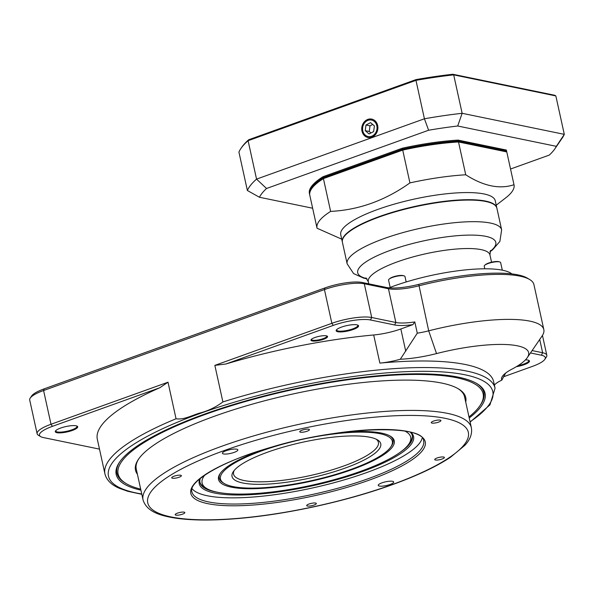 <?xml version="1.0" encoding="UTF-8"?>
<svg xmlns="http://www.w3.org/2000/svg" width="594" height="594" viewBox="0 0 594 594"><rect width="100%" height="100%" fill="white"/><g stroke="black" fill="none" stroke-linecap="round" stroke-linejoin="round"><path stroke-width="0.89" d="M372.282 119.246A9.363 8.004 -78.4 0 0 368.755 119.335A9.363 8.004 -78.4 0 0 368.243 119.498A9.363 8.004 -78.4 0 0 362.303 127.064A9.363 8.004 -78.4 0 0 365.303 136.115A9.363 8.004 -78.4 0 0 368.503 137.585M370.582 122.646L365.993 125.007L365.228 130.658L369.045 133.947L373.633 131.586L374.406 125.935L370.582 122.646M372.69 124.458L370.017 125.839L365.993 125.007M370.017 125.839L369.245 131.489L370.96 132.967M369.245 131.489L365.228 130.658M371.77 137.199A9.385 8.019 -78.4 0 0 377.895 127.91A9.385 8.019 -78.4 0 0 372.096 119.194A9.385 8.019 -78.4 0 0 361.954 126.678A9.385 8.019 -78.4 0 0 368.31 137.563A9.385 8.019 -78.4 0 0 371.77 137.199M390.154 287.392L388.558 280.123A8.405 2.02 -12.4 0 1 389.159 279.106A8.405 2.02 -12.4 0 1 396.332 276.344A8.405 2.02 -12.4 0 1 403.994 275.839A8.405 2.02 -12.4 0 1 404.974 276.514L406.17 281.964M389.159 279.106L389.968 278.445A7.373 1.775 -12.4 0 1 396.257 276.024A7.373 1.775 -12.4 0 1 402.984 275.579L403.994 275.839M484.793 268.8L484.221 266.201A8.405 2.02 -12.4 0 1 484.83 265.184A8.405 2.02 -12.4 0 1 491.995 262.429A8.405 2.02 -12.4 0 1 499.658 261.924A8.405 2.02 -12.4 0 1 500.638 262.593L502.309 270.173M484.83 265.184L485.64 264.523A7.373 1.775 -12.4 0 1 491.929 262.11A7.373 1.775 -12.4 0 1 498.656 261.664L499.658 261.924M506.719 151.886A100.846 24.228 167.6 0 0 506.6 151.076A100.846 24.228 167.6 0 0 506.578 150.987L458.316 141.038A100.846 24.228 167.6 0 0 402.509 149.161L323.21 177.658A100.846 24.228 167.6 0 0 309.608 194.387A100.846 24.228 167.6 0 0 309.63 194.483L309.697 194.498M330.628 211.405L323.418 178.601A100.846 24.228 167.6 0 0 311.59 188.795L312.333 187.711A99.859 23.99 -12.4 0 1 323.923 177.688L402.806 149.339A99.859 23.99 -12.4 0 1 457.618 141.365L505.62 151.255L506.779 151.923L513.996 184.727C499.643 189.486 483.561 186.167 465.733 174.785A100.846 24.228 167.6 0 0 409.927 182.9C385.209 200.505 358.776 210.009 330.628 211.405A100.846 24.228 167.6 0 0 317.025 228.133A100.846 24.228 167.6 0 0 317.048 228.23L341.728 239.167M248.686 139.753L248.099 140.696L256.549 179.121L424.42 118.785L415.971 80.353L248.099 140.696A163.135 39.189 167.6 0 0 240.934 148.463L241.676 147.371A162.147 38.952 -12.4 0 1 248.686 139.753L415.986 79.618A162.147 38.952 -12.4 0 1 452.828 74.257L554.648 95.248L555.85 95.924L453.69 74.866L462.139 113.298L564.3 134.355L555.85 95.924M510.543 169.015L549.257 155.101A153.245 36.813 167.6 0 0 554.87 148.812A153.245 36.813 167.6 0 0 556.34 146.332L457.699 126.002A153.245 36.813 167.6 0 0 428.616 130.235L266.535 188.491A153.245 36.813 167.6 0 0 259.452 197.26L312.652 208.227M506.407 150.237A100.846 24.228 167.6 0 0 506.392 150.141A100.846 24.228 167.6 0 0 506.37 150.044L458.108 140.102A100.846 24.228 167.6 0 0 402.301 148.218L323.002 176.722A100.846 24.228 167.6 0 0 309.407 193.451A100.846 24.228 167.6 0 0 309.422 193.547M323.002 176.722L323.21 177.658M402.301 148.218L402.509 149.161M458.108 140.102L458.316 141.038M506.37 150.044L506.578 150.987M259.452 197.26L247.371 190.496L238.922 152.064A163.135 39.189 167.6 0 1 240.934 148.463M556.34 146.332L564.3 134.355A163.135 39.189 -12.4 0 1 562.288 137.957L554.87 148.812M452.828 74.257L453.69 74.866A163.135 39.189 167.6 0 0 415.971 80.353L415.986 79.618M428.616 130.235L424.42 118.785A163.135 39.189 -12.4 0 1 462.139 113.298L457.699 126.002M247.371 190.496A163.135 39.189 -12.4 0 1 256.549 179.121L266.535 188.491M422.193 438.068A118.644 28.505 -12.4 0 1 366.721 472.557A118.644 28.505 -12.4 0 1 192.025 488.669M410.848 432.335A109.742 26.366 -12.4 0 1 362.199 471.621A109.742 26.366 -12.4 0 1 247.988 494.809A109.742 26.366 -12.4 0 1 199.926 478.712M177.495 513.127A4.945 1.188 167.6 0 0 175.185 514.701A4.945 1.188 167.6 0 0 180.264 514.805A4.945 1.188 167.6 0 0 184.838 512.585A4.945 1.188 167.6 0 0 177.495 513.127M308.991 504.024A4.945 1.188 167.6 0 0 306.682 505.598A4.945 1.188 167.6 0 0 311.761 505.702A4.945 1.188 167.6 0 0 316.335 503.482A4.945 1.188 167.6 0 0 308.991 504.024M437.028 458.004A4.945 1.188 167.6 0 0 434.711 459.578A4.945 1.188 167.6 0 0 439.798 459.682A4.945 1.188 167.6 0 0 444.371 457.454A4.945 1.188 167.6 0 0 437.028 458.004M433.568 421.079A4.945 1.188 167.6 0 0 431.251 422.661A4.945 1.188 167.6 0 0 436.338 422.757A4.945 1.188 167.6 0 0 440.911 420.537A4.945 1.188 167.6 0 0 433.568 421.079M302.071 430.182A4.945 1.188 167.6 0 0 299.755 431.764A4.945 1.188 167.6 0 0 304.841 431.86A4.945 1.188 167.6 0 0 309.415 429.64A4.945 1.188 167.6 0 0 302.071 430.182M174.035 476.21A4.945 1.188 167.6 0 0 171.725 477.784A4.945 1.188 167.6 0 0 176.804 477.888A4.945 1.188 167.6 0 0 181.378 475.66A4.945 1.188 167.6 0 0 174.035 476.21M381.942 482.855A7.908 1.901 167.6 0 0 378.237 485.38A7.908 1.901 167.6 0 0 386.375 485.536A7.908 1.901 167.6 0 0 393.688 481.979A7.908 1.901 167.6 0 0 381.942 482.855M226.106 450.735A7.908 1.901 167.6 0 0 222.401 453.259A7.908 1.901 167.6 0 0 230.539 453.415A7.908 1.901 167.6 0 0 237.852 449.866A7.908 1.901 167.6 0 0 226.106 450.735M400.482 452.064A108.754 26.129 167.6 0 0 412.407 435.833A108.754 26.129 167.6 0 0 410.298 432.194M200.371 478.356A108.754 26.129 167.6 0 0 199.97 482.536A108.754 26.129 167.6 0 0 217.604 492.278M199.888 482.068A108.754 26.129 167.6 0 0 204.462 487.191L206.719 488.543A106.779 25.653 167.6 0 0 311.909 485.179A106.779 25.653 167.6 0 0 408.806 444.112A106.779 25.653 167.6 0 0 404.989 431.103M408.806 444.112L410.291 441.936A108.754 26.129 167.6 0 0 412.288 435.365M204.73 475.133A106.779 25.653 167.6 0 0 206.719 488.543M138.862 458.687A168.08 40.377 167.6 0 0 136.264 469.03L143.065 499.962A168.08 40.377 -12.4 0 1 268.852 431.652A168.08 40.377 -12.4 0 1 457.432 416.067A168.08 40.377 -12.4 0 1 471.376 427.784C472.364 433.843 470.166 439.716 464.798 445.389L450.497 457.246C436.263 466.684 416.765 475.868 392.01 484.793C345.983 501.455 285.662 514.627 237.192 518.584C213.075 520.596 192.953 520.507 176.826 518.317C161.984 516.104 146.941 512.429 143.065 499.962M471.376 427.784L464.575 396.851A168.08 40.377 167.6 0 0 457.877 388.55M338.097 432.959A89.969 21.614 -12.4 0 1 388.87 435.38A89.969 21.614 -12.4 0 1 390.384 436.182A89.969 21.614 -12.4 0 1 311.041 481.237A89.969 21.614 -12.4 0 1 220.114 473.618A89.969 21.614 -12.4 0 1 266.223 448.76M137.414 474.257A169.067 40.615 -12.4 0 1 138.484 459.236A169.067 40.615 -12.4 0 1 282.388 396.369A169.067 40.615 -12.4 0 1 451.715 385.788A169.067 40.615 -12.4 0 1 458.449 388.884A169.067 40.615 -12.4 0 1 465.726 402.071M294.178 441.253A87.994 21.139 167.6 0 0 224.257 483.538L223.129 482.863A88.981 21.377 -12.4 0 1 220.5 473.069M389.798 435.848A88.981 21.377 -12.4 0 1 391.528 445.842L390.785 446.926A87.994 21.139 167.6 0 0 309.578 437.867M468.993 416.943A186.865 44.892 167.6 0 0 479.841 405.851A186.865 44.892 167.6 0 0 467.619 380.732A186.865 44.892 167.6 0 0 456.749 377.762A186.865 44.892 167.6 0 0 225.312 407.618A186.865 44.892 167.6 0 0 126.188 483.605A186.865 44.892 167.6 0 0 140.681 489.129M224.257 483.538A87.994 21.139 167.6 0 0 310.647 480.836A87.994 21.139 167.6 0 0 390.785 446.926M119.899 461.657A187.853 45.129 167.6 0 0 125.059 482.929L126.188 483.605M479.841 405.851L480.583 404.766A187.853 45.129 167.6 0 0 476.336 383.286M310.075 478.044A76.129 18.288 -12.4 0 1 233.383 471.539A76.129 18.288 -12.4 0 1 302.472 442.263A76.129 18.288 -12.4 0 1 377.465 439.864A76.129 18.288 -12.4 0 1 310.075 478.044M140.912 490.169A188.84 45.367 -12.4 0 1 119.52 462.199A188.84 45.367 -12.4 0 1 268.525 394.832A188.84 45.367 -12.4 0 1 458.397 377.168A188.84 45.367 -12.4 0 1 476.915 383.62A188.84 45.367 -12.4 0 1 469.223 417.983M234.229 470.433A74.153 17.813 167.6 0 0 233.561 474.168A74.153 17.813 167.6 0 0 309.571 475.697A74.153 17.813 167.6 0 0 378.408 442.322A74.153 17.813 167.6 0 0 376.232 439.211M494.386 385.105A29.663 7.128 -12.4 0 1 501.826 380.145A49.436 11.873 -12.4 0 1 502.45 376.262A49.436 11.873 -12.4 0 1 511.983 369.126A79.099 19.001 167.6 0 0 527.234 357.714A79.099 19.001 167.6 0 0 436.523 353.579A49.436 11.873 -12.4 0 1 400.319 359.229A29.663 7.128 -12.4 0 1 379.87 363.105A199.718 47.98 -12.4 0 1 493.621 381.615L495.062 388.179A199.718 47.98 -12.4 0 0 466.869 371.087A199.718 47.98 -12.4 0 0 222.891 401.923C215.986 407.098 208.368 410.788 200.052 412.993C192.211 415.169 183.895 420.062 176.047 418.763L168.013 382.209L159.808 387.748L52.428 426.344A27.68 6.653 167.6 0 0 40.659 436.612A27.68 6.653 167.6 0 0 43.369 437.563L99.495 449.123M505.613 373.099L501.826 380.145M373.685 334.979A29.663 7.128 167.6 0 0 400.839 328.972L412.875 324.643A31.638 7.603 -12.4 0 1 394.624 324.963L370.478 319.98A27.68 6.653 167.6 0 0 333.271 325.393L225.891 363.996A199.718 47.98 -12.4 0 1 373.685 334.979L379.87 363.105M400.319 359.229L417.278 333.175A29.663 7.128 167.6 0 0 428.69 330.828A98.871 23.753 -12.4 0 1 543.822 329.596A98.871 23.753 -12.4 0 1 542.077 336.004L527.234 357.714M525.452 359.875A11.472 2.755 -12.4 0 1 528.972 360.469A11.472 2.755 -12.4 0 1 516.364 366.691M503.571 376.767L532.343 366.424A27.68 6.653 167.6 0 0 544.817 359.37A27.68 6.653 167.6 0 0 541.394 355.212L530.487 352.962M56.92 432.692A11.472 2.755 -12.4 0 1 55.502 430.969A11.472 2.755 -12.4 0 1 65.912 426.551A11.472 2.755 -12.4 0 1 77.205 426.195A11.472 2.755 -12.4 0 1 71.124 430.858A11.472 2.755 -12.4 0 1 56.92 432.692M176.047 418.763A199.718 47.98 -12.4 0 0 104.952 473.953L97.327 439.27A199.718 47.98 -12.4 0 1 159.808 387.748M337.771 331.742A11.472 2.755 -12.4 0 1 336.353 330.019A11.472 2.755 -12.4 0 1 346.755 325.601A11.472 2.755 -12.4 0 1 358.056 325.245A11.472 2.755 -12.4 0 1 351.975 329.908A11.472 2.755 -12.4 0 1 337.771 331.742M312.162 340.941A8.502 2.042 -12.4 0 1 311.108 339.664A8.502 2.042 -12.4 0 1 318.829 336.397A8.502 2.042 -12.4 0 1 327.205 336.13A8.502 2.042 -12.4 0 1 322.691 339.582A8.502 2.042 -12.4 0 1 312.162 340.941M40.659 436.612L38.402 435.261A29.663 7.128 -12.4 0 1 37.118 433.739A29.663 7.128 -12.4 0 1 51.01 424.264L168.013 382.209M225.891 363.996L214.857 365.369L331.86 323.314A29.663 7.128 -12.4 0 1 371.718 317.515L395.864 322.49A29.663 7.128 167.6 0 0 414.805 321.926L412.875 324.643M141.097 494.156L127.814 491.297L119.535 488.372C111.442 484.986 106.586 480.175 104.952 473.953M214.857 365.369L222.891 401.923M532.12 350.571L542.634 352.739A29.663 7.128 -12.4 0 1 546.822 355.279A29.663 7.128 -12.4 0 1 546.302 357.202L544.817 359.37M417.278 333.175L414.805 321.926M518.065 365.644A10.878 2.614 167.6 0 0 528.764 360.625A10.878 2.614 167.6 0 0 528.571 360.283M336.635 329.677A10.878 2.614 167.6 0 0 336.605 330.071A10.878 2.614 167.6 0 0 338.142 330.999A10.878 2.614 167.6 0 0 350.371 329.64A10.878 2.614 167.6 0 0 357.848 325.401A10.878 2.614 167.6 0 0 357.655 325.052M55.784 430.628A10.878 2.614 167.6 0 0 55.754 431.021A10.878 2.614 167.6 0 0 57.291 431.949A10.878 2.614 167.6 0 0 69.52 430.583A10.878 2.614 167.6 0 0 76.997 426.351A10.878 2.614 167.6 0 0 76.804 426.002M311.419 339.323A7.908 1.901 167.6 0 0 311.419 339.53A7.908 1.901 167.6 0 0 312.533 340.206A7.908 1.901 167.6 0 0 321.428 339.211A7.908 1.901 167.6 0 0 326.863 336.13A7.908 1.901 167.6 0 0 326.782 335.944M543.822 329.596L533.932 284.608A98.871 23.753 167.6 0 0 529.662 279.522A98.871 23.753 167.6 0 0 418.8 285.84A29.663 7.128 -12.4 0 1 388.446 288.743L364.3 283.769A29.663 7.128 167.6 0 0 324.435 289.568L43.585 390.518A29.663 7.128 167.6 0 0 30.22 398.077A29.663 7.128 167.6 0 0 29.7 399.992L37.118 433.739M30.22 398.077L31.705 395.901A27.68 6.653 -12.4 0 1 44.179 388.847L325.029 287.904A27.68 6.653 -12.4 0 1 362.236 282.492L386.382 287.466A31.638 7.603 167.6 0 0 418.755 284.363A96.889 23.277 -12.4 0 1 527.405 278.178L529.662 279.522M511.872 273.908A81.074 19.476 167.6 0 0 393.674 286.093A81.074 19.476 167.6 0 0 388.966 287.845M347.141 263.81A79.099 19.001 167.6 0 1 420.314 228.267A79.099 19.001 167.6 0 1 501.64 229.841L496.896 208.242A79.099 19.001 167.6 0 0 415.562 206.667A79.099 19.001 167.6 0 0 342.396 242.211L347.141 263.81L353.608 273.596L363.758 278.163L366.973 278.853M342.359 242.018A79.099 19.001 -12.4 0 1 342.315 241.832A79.099 19.001 -12.4 0 1 379.343 216.565A79.099 19.001 -12.4 0 1 496.814 207.863A79.099 19.001 -12.4 0 1 496.851 208.056M496.814 207.863L495.248 200.742A79.099 19.001 167.6 0 0 377.777 209.437A79.099 19.001 167.6 0 0 340.748 234.712L342.315 241.832M496.228 205.197L505.657 197.913A100.846 24.228 167.6 0 0 514.018 184.823A100.846 24.228 167.6 0 0 513.996 184.727M506.823 152.109A100.846 24.228 167.6 0 0 506.801 152.019A100.846 24.228 167.6 0 0 506.779 151.923L458.523 141.973A100.846 24.228 167.6 0 0 402.717 150.096L409.927 182.9M311.59 188.795A100.846 24.228 167.6 0 0 309.816 195.329A100.846 24.228 167.6 0 0 309.838 195.419M465.733 174.785L458.523 141.973L457.618 141.365M402.806 149.339L402.717 150.096L323.418 178.601L323.923 177.688M374.369 121.488A8.405 7.18 -78.4 0 0 362.667 127.51A8.405 7.18 -78.4 0 0 372.408 135.9A8.405 7.18 -78.4 0 0 374.369 121.488M368.08 478.742A118.644 28.505 167.6 0 0 423.633 440.83C424.175 424.213 338.402 426.076 268.614 448.047C220.886 461.627 188.068 482.098 191.884 491.787A118.644 28.505 167.6 0 0 368.08 478.742M369.074 480.197A120.025 28.839 -12.4 0 1 190.689 492.552A120.025 28.839 -12.4 0 1 364.374 430.115A120.025 28.839 -12.4 0 1 369.074 480.197M391.491 484.823A164.122 39.427 167.6 0 0 385.075 416.342A164.122 39.427 167.6 0 0 147.572 501.707A164.122 39.427 167.6 0 0 391.491 484.823M470.062 421.785A196.748 47.268 167.6 0 0 465.005 374.792A196.748 47.268 167.6 0 0 196.295 414.827A196.748 47.268 167.6 0 0 141.751 493.97M400.839 328.972L405.739 351.24M44.179 388.847L43.585 390.518L51.01 424.264L52.428 426.344M325.029 287.904L324.435 289.568L331.86 323.314L333.271 325.393M541.394 355.212L542.634 352.739L539.716 339.456M418.755 284.363L428.69 330.828L436.523 353.579M386.382 287.466L388.446 288.743L395.864 322.49L394.624 324.963M362.236 282.492L364.3 283.769L371.718 317.515L370.478 319.98M490.444 250.527L489.961 254.967A62.288 14.961 167.6 0 0 425.913 253.727A62.288 14.961 167.6 0 0 368.287 281.719L368.755 283.835M490.035 251.507A70.693 16.981 167.6 0 0 423.114 240.993A70.693 16.981 167.6 0 0 366.773 278.608M368.755 119.335C363.832 120.137 358.65 128.972 365.303 136.115M309.407 193.451L309.608 194.387M506.392 150.141L506.6 151.076M140.763 494.097L141.81 494.267M470.121 422.082L489.946 404.893L495.062 388.179M546.822 355.279L542.456 335.424M489.961 254.967L491.55 262.192M365.986 277.888L368.287 281.719M501.64 229.841L499.881 241.439L492.582 249.836L489.953 251.819M506.801 152.019L514.018 184.823M309.816 195.329L317.025 228.133"/></g></svg>
